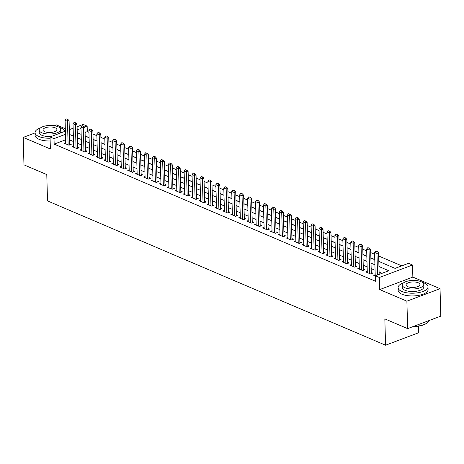 <?xml version="1.0" encoding="UTF-8"?>
<svg xmlns="http://www.w3.org/2000/svg" width="464" height="464" viewBox="0 0 464 464"><rect width="100%" height="100%" fill="white"/><g stroke="black" fill="none" stroke-linecap="round" stroke-linejoin="round"><path stroke-width="0.7" d="M378.804 261.418L395.113 268.378L408.552 263.314L412.519 265.008L379.366 277.501L375.399 275.807L388.838 270.744L378.949 266.522M412.856 277.083L379.709 289.577L406.887 301.177L407.653 328.616L440.8 316.123L440.034 288.683L412.856 277.083L412.519 265.008M418.54 326.134L418.719 332.723L385.572 345.216L47.519 200.918L46.783 174.58L23.966 164.842L23.2 137.402L50.379 149.002L50.042 136.932L65.383 131.15M65.32 128.743L56.347 124.909L54.242 125.703M77.088 126.742L83.189 124.439L87.157 126.133L84.587 127.101M88.943 132.315L87.313 131.619L87.157 126.133M401.801 265.86L378.653 255.977M374.622 254.26L370.719 252.59M366.688 250.873L362.784 249.203M358.753 247.486L354.844 245.816M350.819 244.099L346.91 242.428M342.879 240.712L338.975 239.041M334.944 237.319L331.041 235.654M327.01 233.931L323.106 232.267M319.075 230.544L315.166 228.88M311.141 227.157L307.232 225.492M303.201 223.77L299.297 222.105M295.266 220.383L291.363 218.718M287.332 216.995L283.429 215.331M279.398 213.608L275.488 211.944M271.457 210.221L267.554 208.556M263.523 206.834L259.62 205.169M255.589 203.447L251.685 201.782M247.654 200.059L243.745 198.395M239.72 196.672L235.811 195.008M231.78 193.285L227.876 191.62M223.845 189.898L219.942 188.233M215.911 186.511L212.007 184.846M207.976 183.123L204.067 181.459M200.042 179.736L196.133 178.072M192.102 176.349L188.198 174.684M184.167 172.962L180.264 171.297M176.233 169.575L172.33 167.91M168.299 166.187L164.389 164.523M160.364 162.8L156.455 161.136M152.424 159.413L148.521 157.748M144.49 156.026L140.586 154.361M136.555 152.639L132.652 150.974M128.621 149.251L124.712 147.587M120.686 145.864L116.777 144.2M112.746 142.477L108.843 140.812M104.812 139.09L100.908 137.425M96.877 135.703L92.974 134.038M406.887 301.177L440.034 288.683M35.044 132.936L23.2 137.402M375.196 274.734L373.717 275.291L375.405 276.01M367.262 271.347L365.783 271.904L370.545 273.934L372.783 273.093L371.27 272.449M359.322 267.96L357.848 268.517L362.61 270.547L364.849 269.706L363.335 269.062M351.387 264.573L349.908 265.13L354.67 267.16L356.915 266.319L355.401 265.675M343.453 261.186L341.974 261.742L346.736 263.772L348.974 262.931L347.466 262.288M335.518 257.798L334.039 258.355L338.801 260.385L341.04 259.544L339.532 258.9M327.584 254.411L326.105 254.968L330.867 256.998L333.106 256.157L331.592 255.513M319.644 251.024L318.171 251.581L322.932 253.611L325.171 252.77L323.657 252.126M311.709 247.637L310.23 248.194L314.992 250.224L317.231 249.383L315.723 248.739M303.775 244.25L302.296 244.806L307.058 246.836L309.297 245.995L307.789 245.352M295.841 240.862L294.362 241.419L299.123 243.449L301.362 242.608L299.854 241.964M287.906 237.475L286.427 238.032L291.189 240.062L293.428 239.221L291.914 238.577M279.966 234.088L278.493 234.645L283.255 236.675L285.493 235.834L283.98 235.19M272.032 230.701L270.553 231.258L275.314 233.288L277.553 232.447L276.045 231.803M264.097 227.314L262.618 227.87L267.38 229.9L269.619 229.059L268.111 228.416M256.163 223.926L254.684 224.483L259.446 226.513L261.684 225.672L260.176 225.028M248.223 220.539L246.749 221.096L251.511 223.126L253.75 222.285L252.236 221.641M240.288 217.152L238.815 217.709L243.571 219.739L245.816 218.898L244.302 218.254M232.354 213.765L230.875 214.322L235.637 216.352L237.875 215.511L236.367 214.867M224.419 210.378L222.94 210.934L227.702 212.964L229.941 212.123L228.433 211.48M216.485 206.99L215.006 207.547L219.768 209.577L222.007 208.736L220.493 208.092M208.545 203.603L207.072 204.16L211.833 206.19L214.072 205.349L212.558 204.705M200.61 200.216L199.137 200.773L203.893 202.803L206.138 201.962L204.624 201.318M192.676 196.829L191.197 197.386L195.959 199.416L198.198 198.575L196.69 197.931M184.742 193.442L183.263 193.998L188.024 196.028L190.263 195.187L188.755 194.544M176.807 190.054L175.328 190.611L180.09 192.641L182.329 191.8L180.815 191.156M168.867 186.667L167.394 187.224L172.156 189.254L174.394 188.413L172.881 187.763M160.933 183.28L159.459 183.837L164.215 185.867L166.46 185.026L164.946 184.376M152.998 179.893L151.519 180.45L156.281 182.48L158.52 181.639L157.012 180.989M145.064 176.506L143.585 177.062L148.347 179.092L150.585 178.251L149.077 177.602M137.129 173.118L135.65 173.675L140.412 175.705L142.651 174.864L141.137 174.215M129.189 169.731L127.716 170.288L132.478 172.318L134.717 171.477L133.203 170.827M121.255 166.344L119.776 166.901L124.538 168.931L126.782 168.09L125.268 167.44M113.32 162.957L111.841 163.514L116.603 165.544L118.842 164.703L117.334 164.053M105.386 159.57L103.907 160.126L108.669 162.156L110.908 161.315L109.4 160.666M97.452 156.182L95.973 156.739L100.734 158.769L102.973 157.928L101.459 157.279M89.511 152.795L88.038 153.352L92.8 155.382L95.039 154.541L93.525 153.891M81.577 149.408L80.098 149.965L84.86 151.995L87.104 151.154L85.591 150.504M73.643 146.021L72.164 146.578L76.925 148.608L79.164 147.767L77.656 147.117M89.088 137.599L85.185 135.935M97.022 140.986L93.119 139.322M104.963 144.374L101.053 142.709M112.897 147.761L108.988 146.096M120.831 151.148L116.928 149.483M128.766 154.535L124.862 152.871M136.7 157.922L132.797 156.258M144.64 161.31L140.731 159.645M152.575 164.697L148.666 163.032M160.509 168.084L156.606 166.419M168.444 171.471L164.54 169.807M176.378 174.858L172.475 173.194M184.318 178.246L180.409 176.581M192.253 181.633L188.343 179.968M200.187 185.02L196.284 183.355M208.121 188.407L204.218 186.743M216.056 191.794L212.152 190.13M223.996 195.182L220.087 193.517M231.93 198.569L228.027 196.904M239.865 201.956L235.961 200.291M247.799 205.343L243.896 203.679M255.739 208.73L251.83 207.066M263.674 212.118L259.765 210.453M271.608 215.505L267.705 213.84M279.543 218.892L275.639 217.227M287.477 222.279L283.574 220.615M295.417 225.666L291.508 224.002M303.352 229.054L299.442 227.389M311.286 232.441L307.383 230.776M319.22 235.828L315.317 234.163M327.155 239.215L323.251 237.551M335.095 242.602L331.186 240.938M343.029 245.99L339.12 244.325M350.964 249.377L347.06 247.712M358.898 252.764L354.995 251.099M366.833 256.151L362.929 254.487M374.773 259.538L370.864 257.874M382.568 263.024L378.798 261.261M385.944 264.468L390.502 266.411M87.313 131.619L85.086 132.46M81.148 133.945L80.62 134.142M393.681 267.769L395.305 268.308M65.627 139.792L54.16 144.113L375.556 281.294L375.399 275.807M382.092 273.284L379.1 272.008M375.069 270.286L371.165 268.621M367.134 266.899L363.231 265.234M359.2 263.511L355.296 261.847M351.265 260.124L347.356 258.46M343.331 256.737L339.422 255.072M335.391 253.35L331.487 251.685M327.456 249.963L323.553 248.298M319.522 246.575L315.619 244.911M311.588 243.188L307.678 241.524M303.653 239.801L299.744 238.136M295.713 236.414L291.81 234.749M287.779 233.027L283.875 231.362M279.844 229.639L275.941 227.975M271.91 226.252L268.001 224.588M263.97 222.865L260.066 221.2M256.035 219.478L252.132 217.813M248.101 216.091L244.197 214.426M240.166 212.703L236.257 211.039M232.232 209.316L228.323 207.652M224.292 205.929L220.388 204.264M216.357 202.542L212.454 200.877M208.423 199.155L204.52 197.49M200.489 195.767L196.579 194.103M192.554 192.38L188.645 190.716M184.614 188.993L180.711 187.328M176.68 185.606L172.776 183.941M168.745 182.219L164.842 180.554M160.811 178.831L156.902 177.167M152.876 175.444L148.967 173.78M144.936 172.057L141.033 170.392M137.002 168.67L133.098 167.005M129.067 165.283L125.164 163.618M121.133 161.895L117.224 160.231M113.199 158.508L109.289 156.844M105.258 155.121L101.355 153.456M97.324 151.734L93.421 150.069M89.39 148.347L85.486 146.682M81.455 144.959L77.546 143.295M73.521 141.572L69.612 139.908M65.708 142.634L64.229 143.19L68.991 145.22L71.23 144.379L69.722 143.73M379.709 289.577L379.366 277.501M54.16 144.113L54.01 138.626L50.042 136.932M407.653 328.616L384.836 318.878L385.572 345.216M77.25 132.704L81.159 134.374M85.19 136.091L89.094 137.762M93.125 139.478L97.028 141.149M101.059 142.866L104.963 144.536M108.994 146.253L112.903 147.923M116.928 149.64L120.837 151.31M124.868 153.027L128.772 154.698M132.803 156.414L136.706 158.085M140.737 159.802L144.64 161.472M148.671 163.189L152.581 164.859M156.606 166.576L160.515 168.246M164.546 169.963L168.449 171.634M172.48 173.35L176.384 175.021M180.415 176.738L184.318 178.408M188.349 180.125L192.258 181.795M196.284 183.512L200.193 185.182M204.224 186.899L208.127 188.57M212.158 190.286L216.062 191.957M220.093 193.674L223.996 195.344M228.027 197.061L231.936 198.731M235.961 200.448L239.871 202.118M243.902 203.835L247.805 205.506M251.836 207.222L255.739 208.893M259.77 210.61L263.674 212.28M267.705 213.997L271.614 215.667M275.645 217.384L279.548 219.054M283.579 220.771L287.483 222.442M291.514 224.158L295.417 225.829M299.448 227.546L303.357 229.216M307.383 230.933L311.292 232.603M315.323 234.32L319.226 235.99M323.257 237.707L327.161 239.378M331.192 241.094L335.095 242.765M339.126 244.482L343.035 246.152M347.06 247.869L350.97 249.539M355.001 251.256L358.904 252.926M362.935 254.643L366.838 256.314M370.869 258.03L374.773 259.701M80.991 128.458L77.175 129.897M69.327 129.665L73.144 128.226M65.476 134.305L54.01 138.626M374.918 264.799L371.014 263.134M366.983 261.412L363.074 259.747M359.049 258.025L355.14 256.36M351.109 254.637L347.205 252.973M343.174 251.25L339.271 249.586M335.24 247.863L331.337 246.198M327.306 244.476L323.396 242.811M319.365 241.089L315.462 239.424M311.431 237.701L307.528 236.037M303.497 234.314L299.593 232.65M295.562 230.927L291.653 229.262M287.628 227.54L283.719 225.875M279.688 224.153L275.784 222.488M271.753 220.765L267.85 219.101M263.819 217.378L259.915 215.714M255.884 213.991L251.975 212.326M247.95 210.604L244.041 208.939M240.01 207.217L236.106 205.552M232.075 203.829L228.172 202.165M224.141 200.442L220.238 198.778M216.207 197.055L212.297 195.39M208.272 193.668L204.363 192.003M200.332 190.281L196.429 188.616M192.398 186.893L188.494 185.229M184.463 183.506L180.56 181.842M176.529 180.119L172.62 178.454M168.594 176.732L164.685 175.067M160.654 173.345L156.751 171.68M152.72 169.957L148.816 168.293M144.785 166.57L140.882 164.906M136.851 163.183L132.942 161.518M128.917 159.796L125.007 158.131M120.976 156.409L117.073 154.744M113.042 153.021L109.139 151.357M105.108 149.634L101.204 147.97M97.173 146.247L93.264 144.582M89.239 142.86L85.33 141.195M81.299 139.473L77.395 137.808M73.364 136.085L69.461 134.421M67.5 119.393L66.311 118.883L67.5 119.393L67.466 121.324L69.078 120.721L69.751 144.867A1.195 0.719 -110.6 0 0 69.757 144.936M65.743 143.834L65.082 120.309L67.466 121.324L68.121 144.849M66.311 118.883L65.082 120.309M69.078 120.721L67.767 119.294M64.885 131.335A14.964 5.968 -1.6 0 0 61.196 128.047A14.964 5.968 -1.6 0 0 59.218 127.351M40.519 127.873A14.964 5.968 -1.6 0 0 35.038 132.687A14.964 5.968 -1.6 0 0 38.802 136.486A14.964 5.968 -1.6 0 0 50.077 138.231M35.038 132.687L35.113 135.43A14.964 5.968 -1.6 0 0 38.877 139.229A14.964 5.968 -1.6 0 0 50.153 140.975M51.15 136.515A10.776 4.298 178.4 0 1 41.934 135.308A10.776 4.298 178.4 0 1 39.225 132.571L39.156 130.042A10.776 4.298 -1.6 0 0 41.864 132.779A10.776 4.298 -1.6 0 0 53.801 133.661A10.776 4.298 -1.6 0 0 60.697 129.444A10.776 4.298 -1.6 0 0 57.988 126.707A10.776 4.298 -1.6 0 0 46.052 125.825A10.776 4.298 -1.6 0 0 39.156 130.042M44.73 131.701A6.943 2.767 -1.6 0 0 52.426 132.269A6.943 2.767 -1.6 0 0 56.869 129.549A6.943 2.767 -1.6 0 0 55.123 127.786A6.943 2.767 -1.6 0 0 47.432 127.217A6.943 2.767 -1.6 0 0 42.984 129.937A6.943 2.767 -1.6 0 0 44.73 131.701M60.697 129.444L60.767 131.967A10.776 4.298 178.4 0 1 60.488 132.994M403.57 282.843A14.964 5.968 -1.6 0 0 398.095 287.651A14.964 5.968 -1.6 0 0 401.853 291.456A14.964 5.968 -1.6 0 0 418.435 292.674A14.964 5.968 -1.6 0 0 428.011 286.816A14.964 5.968 -1.6 0 0 424.253 283.011A14.964 5.968 -1.6 0 0 422.275 282.321M398.095 287.651L398.17 290.394A14.964 5.968 -1.6 0 0 401.928 294.199A14.964 5.968 -1.6 0 0 418.511 295.417A14.964 5.968 -1.6 0 0 428.086 289.559L428.011 286.816M423.754 284.409L423.823 286.932A10.776 4.298 178.4 0 1 416.927 291.154A10.776 4.298 178.4 0 1 404.991 290.273A10.776 4.298 178.4 0 1 402.282 287.535L402.213 285.012A10.776 4.298 -1.6 0 0 404.915 287.75A10.776 4.298 -1.6 0 0 416.858 288.625A10.776 4.298 -1.6 0 0 423.754 284.409A10.776 4.298 -1.6 0 0 421.045 281.671A10.776 4.298 -1.6 0 0 409.103 280.79A10.776 4.298 -1.6 0 0 402.213 285.012M407.786 286.665A6.943 2.767 -1.6 0 0 415.477 287.233A6.943 2.767 -1.6 0 0 419.92 284.513A6.943 2.767 -1.6 0 0 418.174 282.75A6.943 2.767 -1.6 0 0 410.483 282.187A6.943 2.767 -1.6 0 0 406.041 284.902A6.943 2.767 -1.6 0 0 407.786 286.665M413.65 326.354A14.964 5.968 -1.6 0 0 427.524 322.596A14.964 5.968 -1.6 0 0 428.864 320.618M427.361 322.735A14.604 5.823 178.4 0 1 427.205 322.869A14.604 5.823 178.4 0 1 413.146 326.546M75.435 122.78L74.246 122.27L75.435 122.78L75.4 124.712L77.012 124.108L77.685 148.254A1.195 0.719 -110.6 0 0 77.691 148.323M73.677 147.221L73.016 123.697L75.4 124.712L76.055 148.236M74.246 122.27L73.016 123.697M77.012 124.108L75.707 122.682M83.375 126.167L82.18 125.657L83.375 126.167L83.334 128.099L84.947 127.496L85.62 151.641A1.195 0.719 -110.6 0 0 85.625 151.711M81.612 150.609L80.956 127.084L83.334 128.099L83.99 151.624M82.18 125.657L80.956 127.084M84.947 127.496L83.642 126.069M91.309 129.555L90.115 129.044L91.309 129.555L91.269 131.486L92.881 130.883L93.56 155.028A1.195 0.719 -110.6 0 0 93.56 155.098M89.546 153.996L88.891 130.471L91.269 131.486L91.93 155.011M90.115 129.044L88.891 130.471M92.881 130.883L91.576 129.456M99.244 132.942L98.055 132.431L99.244 132.942L99.209 134.873L100.821 134.27L101.494 158.415A1.195 0.719 -110.6 0 0 101.494 158.485M97.481 157.383L96.825 133.858L99.209 134.873L99.864 158.398M98.055 132.431L96.825 133.858M100.821 134.27L99.511 132.843M107.178 136.329L105.989 135.819L107.178 136.329L107.143 138.266L108.756 137.657L109.429 161.803A1.195 0.719 -110.6 0 0 109.434 161.872M105.421 160.77L104.76 137.245L107.143 138.266L107.799 161.785M105.989 135.819L104.76 137.245M108.756 137.657L107.445 136.23M115.113 139.716L113.924 139.206L115.113 139.716L115.078 141.653L116.69 141.044L117.363 165.19A1.195 0.719 -110.6 0 0 117.369 165.259M113.355 164.157L112.7 140.633L115.078 141.653L115.733 165.172M113.924 139.206L112.7 140.633M116.69 141.044L115.385 139.618M123.053 143.103L121.858 142.593L123.053 143.103L123.012 145.041L124.625 144.432L125.297 168.577A1.195 0.719 -110.6 0 0 125.303 168.647M121.29 167.545L120.634 144.02L123.012 145.041L123.668 168.56M121.858 142.593L120.634 144.02M124.625 144.432L123.32 143.005M130.987 146.491L129.798 145.98L130.987 146.491L130.947 148.428L132.559 147.819L133.238 171.964A1.195 0.719 -110.6 0 0 133.238 172.034M129.224 170.932L128.569 147.407L130.947 148.428L131.608 171.947M129.798 145.98L128.569 147.407M132.559 147.819L131.254 146.392M138.922 149.878L137.733 149.367L138.922 149.878L138.887 151.815L140.499 151.206L141.172 175.351A1.195 0.719 -110.6 0 0 141.172 175.421M137.158 174.319L136.503 150.794L138.887 151.815L139.542 175.334M137.733 149.367L136.503 150.794M140.499 151.206L139.188 149.779M146.856 153.265L145.667 152.755L146.856 153.265L146.821 155.202L148.434 154.593L149.106 178.739A1.195 0.719 -110.6 0 0 149.112 178.808M145.099 177.706L144.437 154.181L146.821 155.202L147.477 178.721M145.667 152.755L144.437 154.181M148.434 154.593L147.123 153.166M154.79 156.652L153.601 156.142L154.79 156.652L154.756 158.589L156.368 157.98L157.041 182.126A1.195 0.719 -110.6 0 0 157.047 182.195M153.033 181.093L152.378 157.569L154.756 158.589L155.411 182.108M153.601 156.142L152.378 157.569M156.368 157.98L155.063 156.554M162.731 160.039L161.536 159.529L162.731 160.039L162.69 161.977L164.302 161.368L164.981 185.513A1.195 0.719 -110.6 0 0 164.981 185.583M160.967 184.481L160.312 160.956L162.69 161.977L163.345 185.496M161.536 159.529L160.312 160.956M164.302 161.368L162.997 159.941M170.665 163.427L169.476 162.916L170.665 163.427L170.624 165.364L172.237 164.755L172.915 188.9A1.195 0.719 -110.6 0 0 172.915 188.97M168.902 187.868L168.246 164.343L170.624 165.364L171.286 188.883M169.476 162.916L168.246 164.343M172.237 164.755L170.932 163.328M178.599 166.814L177.41 166.303L178.599 166.814L178.565 168.751L180.177 168.142L180.85 192.287A1.195 0.719 -110.6 0 0 180.856 192.357M176.836 191.255L176.181 167.73L178.565 168.751L179.22 192.27M177.41 166.303L176.181 167.73M180.177 168.142L178.866 166.715M186.534 170.201L185.345 169.696L186.534 170.201L186.499 172.138L188.111 171.529L188.784 195.675A1.195 0.719 -110.6 0 0 188.79 195.744M184.776 194.642L184.115 171.117L186.499 172.138L187.154 195.657M185.345 169.696L184.115 171.117M188.111 171.529L186.806 170.102M194.468 173.588L193.279 173.084L194.468 173.588L194.433 175.525L196.046 174.916L196.719 199.062A1.195 0.719 -110.6 0 0 196.724 199.131M192.711 198.029L192.055 174.505L194.433 175.525L195.089 199.044M193.279 173.084L192.055 174.505M196.046 174.916L194.741 173.49M202.408 176.975L201.214 176.471L202.408 176.975L202.368 178.913L203.98 178.304L204.659 202.449A1.195 0.719 -110.6 0 0 204.659 202.519M200.645 201.417L199.99 177.892L202.368 178.913L203.029 202.432M201.214 176.471L199.99 177.892M203.98 178.304L202.675 176.877M210.343 180.363L209.154 179.858L210.343 180.363L210.302 182.3L211.915 181.691L212.593 205.836A1.195 0.719 -110.6 0 0 212.593 205.906M208.58 204.804L207.924 181.279L210.302 182.3L210.963 205.819M209.154 179.858L207.924 181.279M211.915 181.691L210.61 180.264M218.277 183.75L217.088 183.245L218.277 183.75L218.242 185.687L219.855 185.078L220.528 209.223A1.195 0.719 -110.6 0 0 220.533 209.293M216.514 208.191L215.859 184.666L218.242 185.687L218.898 209.206M217.088 183.245L215.859 184.666M219.855 185.078L218.544 183.651M226.212 187.137L225.023 186.632L226.212 187.137L226.177 189.074L227.789 188.465L228.462 212.611A1.195 0.719 -110.6 0 0 228.468 212.68M224.454 211.578L223.793 188.053L226.177 189.074L226.832 212.593M225.023 186.632L223.793 188.053M227.789 188.465L226.484 187.038M234.146 190.524L232.957 190.02L234.146 190.524L234.111 192.461L235.724 191.852L236.396 215.998A1.195 0.719 -110.6 0 0 236.402 216.067M232.389 214.965L231.733 191.441L234.111 192.461L234.767 215.98M232.957 190.02L231.733 191.441M235.724 191.852L234.419 190.426M242.086 193.911L240.891 193.407L242.086 193.911L242.046 195.849L243.658 195.24L244.337 219.385A1.195 0.719 -110.6 0 0 244.337 219.455M240.323 218.353L239.668 194.828L242.046 195.849L242.707 219.368M240.891 193.407L239.668 194.828M243.658 195.24L242.353 193.813M250.021 197.299L248.832 196.794L250.021 197.299L249.98 199.236L251.592 198.627L252.271 222.772A1.195 0.719 -110.6 0 0 252.271 222.842M248.257 221.74L247.602 198.215L249.98 199.236L250.641 222.755M248.832 196.794L247.602 198.215M251.592 198.627L250.287 197.2M257.955 200.686L256.766 200.181L257.955 200.686L257.92 202.623L259.533 202.014L260.205 226.159A1.195 0.719 -110.6 0 0 260.211 226.229M256.192 225.127L255.536 201.602L257.92 202.623L258.576 226.142M256.766 200.181L255.536 201.602M259.533 202.014L258.222 200.587M265.889 204.073L264.7 203.568L265.889 204.073L265.855 206.01L267.467 205.401L268.14 229.547A1.195 0.719 -110.6 0 0 268.146 229.616M264.132 228.514L263.471 204.989L265.855 206.01L266.51 229.529M264.7 203.568L263.471 204.989M267.467 205.401L266.162 203.974M273.824 207.46L272.635 206.956L273.824 207.46L273.789 209.397L275.401 208.788L276.074 232.934A1.195 0.719 -110.6 0 0 276.08 233.003M272.066 231.901L271.411 208.377L273.789 209.397L274.444 232.916M272.635 206.956L271.411 208.377M275.401 208.788L274.096 207.362M281.764 210.847L280.569 210.343L281.764 210.847L281.723 212.785L283.336 212.176L284.014 236.321A1.195 0.719 -110.6 0 0 284.014 236.391M280.001 235.289L279.345 211.764L281.723 212.785L282.385 236.304M280.569 210.343L279.345 211.764M283.336 212.176L282.031 210.749M289.698 214.235L288.509 213.73L289.698 214.235L289.658 216.172L291.276 215.563L291.949 239.708A1.195 0.719 -110.6 0 0 291.949 239.778M287.935 238.676L287.28 215.151L289.658 216.172L290.319 239.691M288.509 213.73L287.28 215.151M291.276 215.563L289.965 214.136M297.633 217.622L296.444 217.117L297.633 217.622L297.598 219.559L299.21 218.95L299.883 243.095A1.195 0.719 -110.6 0 0 299.889 243.165M295.875 242.063L295.214 218.538L297.598 219.559L298.253 243.078M296.444 217.117L295.214 218.538M299.21 218.95L297.9 217.523M305.567 221.009L304.378 220.504L305.567 221.009L305.532 222.946L307.145 222.337L307.818 246.483A1.195 0.719 -110.6 0 0 307.823 246.552M303.81 245.45L303.149 221.925L305.532 222.946L306.188 246.465M304.378 220.504L303.149 221.925M307.145 222.337L305.84 220.91M313.502 224.396L312.313 223.892L313.502 224.396L313.467 226.333L315.079 225.724L315.752 249.87A1.195 0.719 -110.6 0 0 315.758 249.939M311.744 248.837L311.089 225.313L313.467 226.333L314.122 249.852M312.313 223.892L311.089 225.313M315.079 225.724L313.774 224.298M321.442 227.783L320.247 227.279L321.442 227.783L321.401 229.721L323.014 229.112L323.692 253.257A1.195 0.719 -110.6 0 0 323.692 253.327M319.679 252.225L319.023 228.7L321.401 229.721L322.062 253.24M320.247 227.279L319.023 228.7M323.014 229.112L321.709 227.685M329.376 231.171L328.187 230.666L329.376 231.171L329.341 233.108L330.954 232.499L331.627 256.644A1.195 0.719 -110.6 0 0 331.627 256.714M327.613 255.612L326.958 232.087L329.341 233.108L329.997 256.627M328.187 230.666L326.958 232.087M330.954 232.499L329.643 231.072M337.311 234.558L336.122 234.053L337.311 234.558L337.276 236.495L338.888 235.886L339.561 260.031A1.195 0.719 -110.6 0 0 339.567 260.101M335.553 258.999L334.892 235.474L337.276 236.495L337.931 260.014M336.122 234.053L334.892 235.474M338.888 235.886L337.577 234.459M345.245 237.945L344.056 237.44L345.245 237.945L345.21 239.882L346.823 239.273L347.495 263.419A1.195 0.719 -110.6 0 0 347.501 263.488M343.488 262.386L342.826 238.861L345.21 239.882L345.866 263.401M344.056 237.44L342.826 238.861M346.823 239.273L345.518 237.846M353.179 241.332L351.99 240.828L353.179 241.332L353.145 243.269L354.757 242.66L355.43 266.806A1.195 0.719 -110.6 0 0 355.436 266.875M351.422 265.773L350.767 242.249L353.145 243.269L353.8 266.788M351.99 240.828L350.767 242.249M354.757 242.66L353.452 241.234M361.12 244.719L359.925 244.215L361.12 244.719L361.079 246.657L362.691 246.048L363.37 270.193A1.195 0.719 -110.6 0 0 363.37 270.263M359.356 269.161L358.701 245.636L361.079 246.657L361.74 270.176M359.925 244.215L358.701 245.636M362.691 246.048L361.386 244.621M369.054 248.107L367.865 247.602L369.054 248.107L369.019 250.044L370.632 249.435L371.304 273.58A1.195 0.719 -110.6 0 0 371.304 273.65M367.291 272.548L366.635 249.023L369.019 250.044L369.675 273.563M367.865 247.602L366.635 249.023M370.632 249.435L369.321 248.008M376.988 251.494L375.799 250.989L376.988 251.494L376.954 253.431L378.566 252.822L379.169 274.386M375.231 275.935L374.57 252.41L376.954 253.431L377.557 274.995M375.799 250.989L374.57 252.41M378.566 252.822L377.255 251.395M68.904 145.186L69.751 144.867M76.838 148.573L77.685 148.254M84.773 151.96L85.62 151.641M92.713 155.347L93.56 155.028M100.647 158.734L101.494 158.415M108.582 162.122L109.429 161.803M116.516 165.509L117.363 165.19M124.456 168.896L125.297 168.577M132.391 172.283L133.238 171.964M140.325 175.67L141.172 175.351M148.26 179.058L149.106 178.739M156.194 182.445L157.041 182.126M164.134 185.832L164.981 185.513M172.069 189.219L172.915 188.9M180.003 192.606L180.85 192.287M187.937 195.994L188.784 195.675M195.872 199.381L196.719 199.062M203.812 202.768L204.659 202.449M211.746 206.155L212.593 205.836M219.681 209.542L220.528 209.223M227.615 212.93L228.462 212.611M235.55 216.317L236.396 215.998M243.49 219.704L244.337 219.385M251.424 223.091L252.271 222.772M259.359 226.478L260.205 226.159M267.293 229.866L268.14 229.547M275.227 233.253L276.074 232.934M283.168 236.64L284.014 236.321M291.102 240.027L291.949 239.708M299.036 243.414L299.883 243.095M306.971 246.802L307.818 246.483M314.905 250.189L315.752 249.87M322.845 253.576L323.692 253.257M330.78 256.963L331.627 256.644M338.714 260.35L339.561 260.031M346.649 263.738L347.495 263.419M354.583 267.125L355.43 266.806M362.523 270.512L363.37 270.193M370.458 273.899L371.304 273.58M427.205 322.869L427.524 322.596"/></g></svg>
